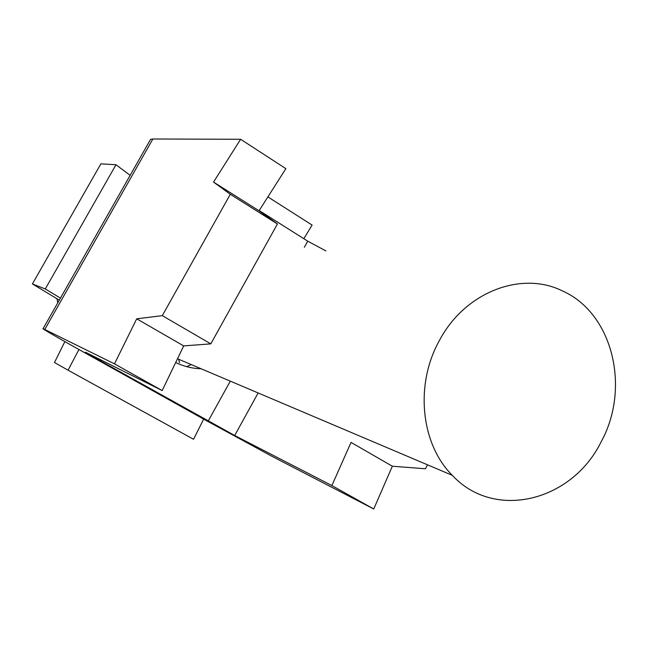 <?xml version="1.0" encoding="UTF-8"?>
<svg xmlns="http://www.w3.org/2000/svg" width="648" height="648" viewBox="0 0 648 648"><rect width="100%" height="100%" fill="white"/><g stroke="black" fill="none" stroke-linecap="round" stroke-linejoin="round"><path stroke-width="0.97" d="M439.247 340.808C414.68 384.831 420.876 444.172 452.32 475.349C494.537 520.903 571.884 501.333 601.028 442.033C630.804 388.217 612.87 313.389 562.634 291.017C521.478 270.354 464.697 292.086 439.247 340.808M175.681 362.524C183.749 366.42 192.229 368.501 201.139 368.777M203.642 419.151L271.698 456.176L373.742 508.996L392.34 466.22L425.42 468.771L427.542 464.835M392.34 466.22L351.038 442.398L331.873 485.555L373.742 508.996M78.926 349.507L203.658 419.135L193.533 439.271L68.072 370.202L78.926 349.507L76.594 348.235C52.229 334.522 41.067 328.001 43.108 328.649L114.485 363.86L162.17 390.558L85.406 352.188L100.059 360.669L234.698 435.513L331.873 485.555M149.251 141.677L150.587 139.32L152.871 139.004L44.785 329.443M259.038 210.794L277.433 223.989L230.307 194.279L213.524 182.08L259.038 210.794L285.865 168.65L240.619 139.28L152.871 139.004M213.524 182.08L240.619 139.28M162.17 390.558L183.7 345.902L210.794 343.869L162.308 315.649L136.712 318.808L114.485 363.86M183.7 345.902L136.712 318.808M325.928 250.922L307.735 241.169L304.358 247.269M259.208 210.543L307.735 241.169M277.433 223.989L210.794 343.869M230.307 194.279L162.308 315.649M68.072 370.202L54.481 362.524L64.865 341.609M57.753 302.851L56.959 298.72M267.883 196.903L312.101 225.067L303.831 238.707M178.646 359.227L179.496 362.694M60.442 298.112L45.287 288.968L32.4 283.946L59.3 300.129M130.143 175.341L115.984 164.746L100.869 163.847L32.4 283.946M115.984 164.746L45.287 288.968M186.608 366.63L191.273 364.589M258.139 392.955L234.698 435.513M230.291 381.146L208.211 421.062M100.57 359.753L100.059 360.669M177.503 358.749L452.32 475.349M43.108 328.649L150.587 139.32"/></g></svg>
